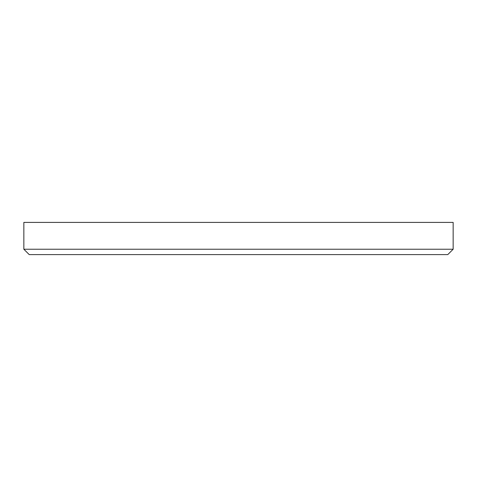 <?xml version="1.0" encoding="UTF-8"?>
<svg xmlns="http://www.w3.org/2000/svg" width="477" height="477" viewBox="0 0 477 477"><rect width="100%" height="100%" fill="white"/><g stroke="black" fill="none" stroke-linecap="round" stroke-linejoin="round"><path stroke-width="0.72" d="M453.15 249.232L447.784 254.599L29.216 254.599L23.85 249.232L453.15 249.232L453.15 222.401L23.85 222.401L23.85 249.232"/></g></svg>
